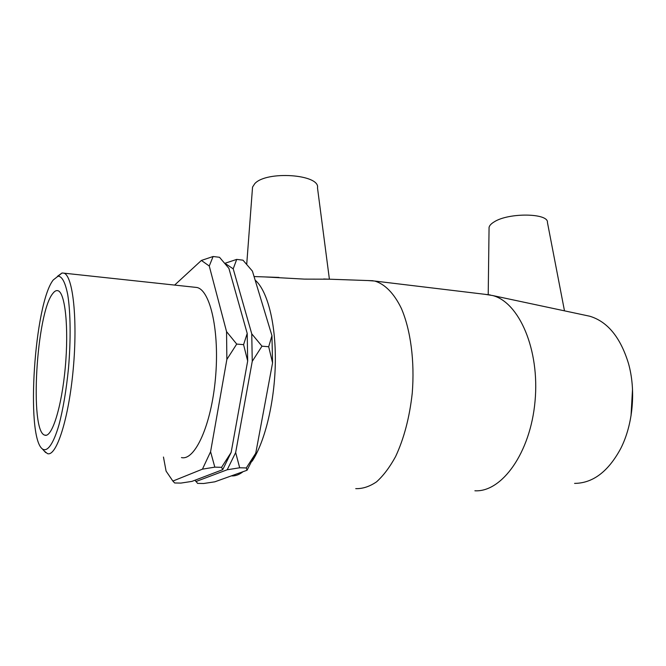 <?xml version="1.0" encoding="UTF-8"?>
<svg xmlns="http://www.w3.org/2000/svg" width="666" height="666" viewBox="0 0 666 666"><rect width="100%" height="100%" fill="white"/><g stroke="black" fill="none" stroke-linecap="round" stroke-linejoin="round"><path stroke-width="1" d="M226.865 359.424L236.713 344.072L243.581 344.647L247.677 361.005L231.144 452.422L221.578 467.316L222.735 469.655L191.933 481.393L180.877 483.091L174.65 482.975L172.877 481.077L202.439 469.155L214.818 467.141L210.581 451.748L226.865 359.424L226.548 331.618L209.257 266.017L213.112 256.502L201.382 260.448L174.634 285.081M214.818 467.141L221.578 467.316M236.713 344.072L226.548 331.618M213.112 256.502L219.522 257.292L228.896 268.34L247.211 333.45L243.581 344.647M239.685 467.782L235.656 452.564L252.248 361.347L261.979 346.178L251.756 333.857L233.208 268.848L236.713 259.399L242.99 260.173L252.414 271.12L271.944 335.647L268.689 346.736L272.569 362.887L255.752 453.221L246.295 467.948L247.044 470.254L214.81 481.818L203.663 483.499L197.569 483.391L196.129 481.468L227.198 469.763L239.685 467.782L246.295 467.948M261.979 346.178L268.689 346.736M236.713 259.399L224.817 263.336M163.461 457.043L166.092 471.128L172.877 481.077M247.044 470.254L255.752 453.221M272.569 362.887L271.944 335.647M196.129 481.468L194.913 480.253M235.656 452.564L227.198 469.763M224.892 263.278L233.208 268.848M251.756 333.857L252.248 361.347M201.382 260.448L209.257 266.017M210.581 451.748L202.439 469.155M222.735 469.655L231.144 452.422M247.677 361.005L247.211 333.45M585.381 315.293L589.818 316.242C607.558 321.636 620.429 337.329 628.438 363.336C636.122 390.326 633 424.567 620.67 448.643C608.191 471.653 592.832 483.233 574.583 483.391M631.018 415.884L632.517 389.244M484.923 294.305L492.682 295.546C519.08 302.306 539.885 349.575 535.039 401.24C530.461 452.947 501.756 492.415 474.891 490.784M563.586 310.647L528.762 303.23M231.36 475.882C235.181 476.198 239.077 474.8 243.057 471.686M252.139 461.213C265.135 441.458 274.858 400.949 275.333 361.871C275.832 322.752 267.224 290.376 255.153 280.153M367.724 280.544L374.658 281.035C384.715 283.949 394.039 293.265 401.382 308.45C410.631 329.97 414.826 361.297 412.246 393.165C409.565 417.407 404.012 438.536 395.604 456.543C389.735 467.274 383.366 475.715 376.515 481.868C369.538 486.596 362.612 488.852 355.744 488.644M328.921 279.179L304.437 279.121L265.018 276.939M194.355 287.204L196.953 287.487C210.398 290.234 219.78 331.785 215.434 378.546C211.255 425.341 194.838 460.98 181.46 457.575M53.255 279.961L58.05 276.199C62.055 276.248 65.285 282.409 67.724 294.663C70.588 312.229 70.937 339.935 68.465 368.548C66.275 390.393 63.095 409.207 58.933 425C53.372 444.197 47.194 452.514 42.316 448.892C25.516 436.272 34.54 303.263 53.255 279.961M44.322 451.107L47.453 453.604C56.335 457.092 68.74 418.981 73.235 369.081C77.83 319.214 72.885 275.474 63.894 273.16L62.03 272.993L57.443 276.34M52.805 293.498C54.604 291.1 56.344 290.185 58.017 290.742C65.168 292.632 68.931 327.83 65.268 367.499C61.697 407.201 51.923 437.945 44.855 435.164C29.304 432.059 36.405 312.787 52.805 293.498M329.395 279.196L317.499 187.895C320.404 174.334 266.325 170.429 254.745 183.683L252.547 187.088L252.372 189.335M489.044 228.738L489.069 227.389C489.468 225.516 491.2 223.668 494.247 221.845C508.699 212.462 548.709 213.037 547.444 222.502L564.485 310.839M195.205 480.561L196.328 481.909M589.818 316.242L555.377 308.899M546.769 307.068L492.682 295.546M254.062 276.548L278.996 277.431M323.634 278.996L373.102 280.736M42.316 448.892L45.663 452.589M58.05 276.199L62.03 272.993M63.894 273.16L196.953 287.487M44.855 435.164L46.304 435.223M489.069 227.389L488.211 294.597M252.547 187.088L246.72 264.319M374.658 281.035L490.268 294.955"/></g></svg>
